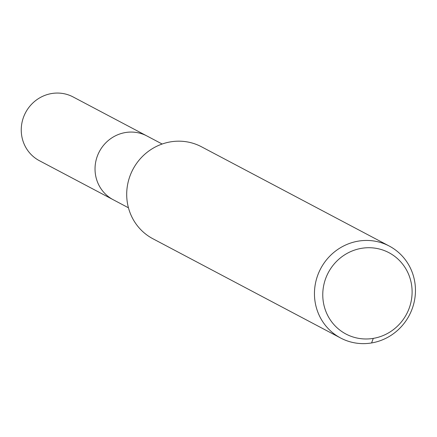 <?xml version="1.0" encoding="UTF-8"?>
<svg xmlns="http://www.w3.org/2000/svg" width="437" height="437" viewBox="0 0 437 437"><rect width="100%" height="100%" fill="white"/><g stroke="black" fill="none" stroke-linecap="round" stroke-linejoin="round"><path stroke-width="0.66" d="M128.445 207.783L113.188 199.714A36.063 34.714 -62.1 0 1 95.632 162.345A36.063 34.714 -62.1 0 1 125.463 132.537A36.063 34.714 -62.1 0 1 146.903 135.956L73.121 96.948A36.063 34.714 -62.1 0 0 51.681 93.529A36.063 34.714 -62.1 0 0 21.85 123.338A36.063 34.714 -62.1 0 0 39.406 160.707L113.188 199.714A36.063 34.714 -62.1 0 1 95.632 162.345A36.063 34.714 -62.1 0 1 125.463 132.537A36.063 34.714 -62.1 0 1 146.903 135.956L162.154 144.024M361.59 248.32A46.005 44.29 -62.1 0 1 408.715 309.467A46.005 44.29 -62.1 0 1 332.011 322.271A46.005 44.29 -62.1 0 1 361.59 248.32M358.34 241.126A52.008 50.069 -62.1 0 1 389.263 246.058A52.008 50.069 -62.1 0 1 409.218 315.443A52.008 50.069 -62.1 0 1 340.642 338.019A52.008 50.069 -62.1 0 1 315.317 284.121A52.008 50.069 -62.1 0 1 358.34 241.126M340.642 338.019L152.884 238.744A52.008 50.069 -62.1 0 1 127.566 184.851A52.008 50.069 -62.1 0 1 170.583 141.856A52.008 50.069 -62.1 0 1 201.506 146.788L389.263 246.058M371.565 342.947L373.291 338.385"/></g></svg>
